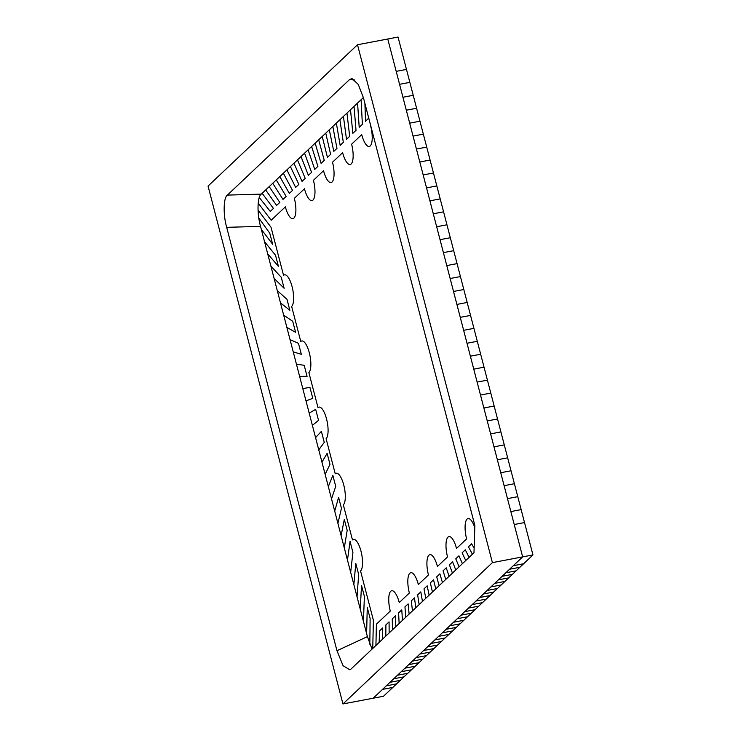 <?xml version="1.0" encoding="UTF-8"?>
<svg xmlns="http://www.w3.org/2000/svg" width="741" height="741" viewBox="0 0 741 741"><rect width="100%" height="100%" fill="white"/><g stroke="black" fill="none" stroke-linecap="round" stroke-linejoin="round"><path stroke-width="1.11" d="M342.953 703.95L373.205 698.207L509.586 569.245L519.867 567.291L532.946 554.926L524.517 522.562L514.226 524.517L524.517 522.562L398.047 37.05L387.765 39.004L522.655 556.88L510.855 511.568L521.145 509.613L510.855 511.568L504.112 485.67L514.402 483.716L504.112 485.67L497.368 459.781L507.65 457.827L497.368 459.781L490.616 433.883L500.907 431.929L490.616 433.883L483.873 407.995L494.164 406.04L483.873 407.995L477.13 382.097L487.421 380.142L477.13 382.097L470.387 356.199L480.677 354.254L470.387 356.199L463.644 330.31L473.934 328.356L463.644 330.31L456.901 304.412L467.182 302.467L456.901 304.412L450.148 278.523L460.439 276.569L450.148 278.523L443.405 252.625L453.696 250.671L443.405 252.625L436.662 226.737L446.953 224.782L436.662 226.737L429.919 200.839L440.21 198.884L429.919 200.839L423.176 174.941L433.457 172.996L423.176 174.941L416.423 149.052L426.714 147.098L416.423 149.052L409.68 123.154L419.971 121.209L409.68 123.154L402.937 97.266L413.228 95.311L402.937 97.266L396.194 71.368L406.485 69.413L396.194 71.368L387.765 39.004L357.505 44.747L208.054 186.074L342.953 703.95L492.404 562.623L357.505 44.747M507.483 498.619L517.774 496.665L507.483 498.619M500.74 472.721L511.031 470.776L500.74 472.721M493.997 446.832L504.278 444.878L493.997 446.832M487.245 420.934L497.535 418.989L487.245 420.934M480.501 395.046L490.792 393.091L480.501 395.046M433.29 213.788L443.581 211.833L433.29 213.788M426.547 187.89L436.829 185.935L426.547 187.89M419.795 162.001L430.086 160.047L419.795 162.001M413.052 136.103L423.343 134.149L413.052 136.103M406.309 110.214L416.599 108.26L406.309 110.214M399.566 84.317L409.856 82.362L399.566 84.317M492.404 562.623L522.655 556.88L373.205 698.207L383.495 696.253L392.841 687.426L382.551 689.38L392.841 687.426L519.867 567.291L509.586 569.245L513.318 565.716L523.609 563.762L513.318 565.716L522.655 556.88L532.946 554.926M386.283 685.842L396.574 683.887L386.283 685.842M382.495 639.251L382.717 627.896L379.54 630.906L379.16 642.401L379.54 630.906L382.717 627.896L382.495 639.251M261.341 229.404L272.66 244.261L269.789 233.258L258.841 218.113L269.789 233.258L272.66 244.261L261.341 229.404M393.758 678.775L404.049 676.82L393.758 678.775M390.025 682.313L400.307 680.358L390.025 682.313M389.155 632.953L389.071 621.894L385.894 624.895L385.82 636.102L385.894 624.895L389.071 621.894L389.155 632.953M267.723 253.904L278.394 266.269L275.522 255.265L264.528 241.659L275.522 255.265L278.394 266.269L267.723 253.904M401.233 671.707L411.514 669.762L401.233 671.707M397.491 675.246L407.782 673.291L397.491 675.246M395.814 626.645L395.416 615.882L392.248 618.892L392.48 629.804L392.248 618.892L395.416 615.882L395.814 626.645M274.096 278.403L284.127 288.286L281.256 277.282L270.91 266.149L281.256 277.282L284.127 288.286L274.096 278.403M364.896 103.37L365.554 121.32L368.722 118.06L365.554 121.32L364.896 103.37M408.699 664.64L418.989 662.695L408.699 664.64M404.966 668.178L415.256 666.224L404.966 668.178M402.474 620.347L401.77 609.88L398.593 612.881L399.14 623.496L398.593 612.881L401.77 609.88L402.474 620.347M280.478 302.893L289.861 310.294L286.989 299.29L277.291 290.648L286.989 299.29L289.861 310.294L280.478 302.893M357.57 103.055L359.2 127.332L362.377 124.331L361.099 99.711L362.377 124.331L359.2 127.332L357.57 103.055M416.173 657.573L426.464 655.628L416.173 657.573M412.441 661.111L422.731 659.157L412.441 661.111M408.124 603.878L404.947 606.879L405.809 617.197L404.947 606.879L408.124 603.878L409.134 614.048L408.124 603.878M295.594 332.301L292.723 321.298L283.673 315.147L292.723 321.298L295.594 332.301L286.86 327.392L295.594 332.301M352.846 133.334L356.023 130.333L354.031 106.398L356.023 130.333L352.846 133.334L350.502 109.742L352.846 133.334M423.648 650.515L433.939 648.56L423.648 650.515M419.915 654.044L430.197 652.089L419.915 654.044M415.794 607.75L414.478 597.867L411.301 600.868L412.468 610.899L411.301 600.868L414.478 597.867L415.794 607.75M293.241 351.882L301.328 354.309L298.456 343.305L290.055 339.637L298.456 343.305L301.328 354.309L293.241 351.882M343.426 116.42L346.492 139.345L349.669 136.344L346.964 113.086L349.669 136.344L346.492 139.345L343.426 116.42M431.123 643.447L441.404 641.493L431.123 643.447M427.381 646.976L437.672 645.022L427.381 646.976M422.453 601.451L420.823 591.864L417.655 594.866L419.128 604.6L417.655 594.866L420.823 591.864L422.453 601.451M299.623 376.382L307.061 376.326L304.19 365.313L296.428 364.137L304.19 365.313L307.061 376.326L299.623 376.382M336.358 123.108L340.147 145.347L343.315 142.346L339.897 119.764L343.315 142.346L340.147 145.347L336.358 123.108M438.589 636.38L448.879 634.426L438.589 636.38M434.856 639.909L445.146 637.955L434.856 639.909M427.177 585.853L424 588.854L425.788 598.302L424 588.854L427.177 585.853L429.122 595.153L427.177 585.853M312.795 398.334L309.923 387.33L302.81 388.627L309.923 387.33L312.795 398.334L306.005 400.881L312.795 398.334M333.793 151.359L336.97 148.357L332.829 126.452L336.97 148.357L333.793 151.359L329.291 129.795L333.793 151.359M446.063 629.313L456.354 627.358L446.063 629.313M442.331 632.842L452.621 630.897L442.331 632.842M430.354 582.852L432.448 592.003L430.354 582.852L433.531 579.851L430.354 582.852M435.782 588.854L433.531 579.851L435.782 588.854M315.657 409.338L309.192 413.126L315.657 409.338L318.528 420.342L315.657 409.338M312.387 425.371L318.528 420.342L312.387 425.371M330.616 154.36L325.753 133.139L330.616 154.36L327.439 157.361L330.616 154.36M322.224 136.483L327.439 157.361L322.224 136.483M453.538 622.245L463.829 620.291L453.538 622.245M449.806 625.774L460.087 623.829L449.806 625.774M442.442 582.556L439.885 573.84L436.708 576.841L439.107 585.705L436.708 576.841L439.885 573.84L442.442 582.556M318.769 449.87L324.262 442.349L321.39 431.345L315.573 437.625L321.39 431.345L324.262 442.349L318.769 449.87M315.157 143.161L321.085 163.372L324.262 160.371L318.686 139.817L324.262 160.371L321.085 163.372L315.157 143.161M461.013 615.178L471.295 613.224L461.013 615.178M457.271 618.707L467.562 616.762L457.271 618.707M443.053 570.839L445.767 579.406L443.053 570.839L446.23 567.838L443.053 570.839M449.102 576.257L446.23 567.838L449.102 576.257M327.124 453.353L321.955 462.115L327.124 453.353L329.986 464.357L327.124 453.353M325.142 474.36L329.986 464.357L325.142 474.36M317.908 166.373L311.618 146.505L317.908 166.373L314.74 169.374L317.908 166.373M308.089 149.849L314.74 169.374L308.089 149.849M468.479 608.111L478.769 606.157L468.479 608.111M464.746 611.649L475.037 609.695L464.746 611.649M455.761 569.959L452.584 561.826L449.407 564.827L452.436 573.108L449.407 564.827L452.584 561.826L455.761 569.959M331.523 498.86L335.719 486.374L332.857 475.37L328.337 486.615L332.857 475.37L335.719 486.374L331.523 498.86M301.013 156.536L308.386 175.385L311.563 172.375L304.551 153.192L311.563 172.375L308.386 175.385L301.013 156.536M473.758 369.148L484.049 367.193L473.758 369.148M440.034 239.676L450.324 237.731L440.034 239.676M475.954 601.044L486.244 599.089L475.954 601.044M472.221 604.582L482.511 602.628L472.221 604.582M462.421 563.66L458.938 555.824L455.761 558.825L459.096 566.809L455.761 558.825L458.938 555.824L462.421 563.66M337.905 523.359L341.453 508.382L338.591 497.378L334.719 511.105L338.591 497.378L341.453 508.382L337.905 523.359M293.945 163.215L302.032 181.388L305.209 178.386L297.484 159.88L305.209 178.386L302.032 181.388L293.945 163.215M483.428 593.976L493.719 592.031L483.428 593.976M479.696 597.515L489.977 595.56L479.696 597.515M469.081 557.362L465.292 549.813L462.115 552.823L465.756 560.511L462.115 552.823L465.292 549.813L469.081 557.362M344.287 547.849L347.186 530.389L344.324 519.385L341.101 535.604L344.324 519.385L347.186 530.389L344.287 547.849M286.878 169.902L295.678 187.399L298.855 184.389L290.416 166.558L298.855 184.389L295.678 187.399L286.878 169.902M390.72 591.281A16.358 5.307 -100.7 0 0 390.285 611.066L376.391 624.2L390.285 611.066A16.358 5.307 -100.7 0 1 390.72 591.281A16.358 5.307 -100.7 0 1 391.72 590.744A16.358 5.307 -100.7 0 0 390.72 591.281M409.81 573.238A16.358 5.307 -100.7 0 0 409.365 593.013L399.251 602.581A16.358 5.307 -100.7 0 0 391.72 590.744A16.358 5.307 -100.7 0 1 399.251 602.581L409.365 593.013A16.358 5.307 -100.7 0 1 409.81 573.238A16.358 5.307 -100.7 0 1 410.801 572.7A16.358 5.307 -100.7 0 0 409.81 573.238M428.891 555.194A16.358 5.307 -100.7 0 0 428.455 574.97L418.341 584.538A16.358 5.307 -100.7 0 0 410.801 572.7A16.358 5.307 -100.7 0 1 418.341 584.538L428.455 574.97A16.358 5.307 -100.7 0 1 428.891 555.194A16.358 5.307 -100.7 0 1 429.891 554.648A16.358 5.307 -100.7 0 0 428.891 555.194M447.972 537.142A16.358 5.307 -100.7 0 0 447.536 556.917L437.422 566.485A16.358 5.307 -100.7 0 0 429.891 554.648A16.358 5.307 -100.7 0 1 437.422 566.485L447.536 556.917A16.358 5.307 -100.7 0 1 447.972 537.142A16.358 5.307 -100.7 0 1 448.972 536.604A16.358 5.307 -100.7 0 0 447.972 537.142M467.062 519.098A16.358 5.307 -100.7 0 0 466.626 538.874L456.502 548.442A16.358 5.307 -100.7 0 0 448.972 536.604A16.358 5.307 -100.7 0 1 456.502 548.442L466.626 538.874A16.358 5.307 -100.7 0 1 467.062 519.098A16.358 5.307 -100.7 0 1 468.062 518.561A16.358 5.307 -100.7 0 0 467.062 519.098M326.105 438.718L335.238 473.777A16.358 5.307 -100.7 0 1 336.238 473.24A16.358 5.307 -100.7 0 0 335.238 473.777L326.105 438.718A16.358 5.307 -100.7 0 0 326.929 420.555A16.358 5.307 -100.7 0 0 319.01 407.105A16.358 5.307 -100.7 0 0 318.009 407.643L308.877 372.584A16.358 5.307 -100.7 0 0 309.701 354.42A16.358 5.307 -100.7 0 0 301.782 340.971A16.358 5.307 -100.7 0 0 300.781 341.508L291.648 306.45A16.358 5.307 -100.7 0 0 292.482 288.286A16.358 5.307 -100.7 0 0 284.553 274.837A16.358 5.307 -100.7 0 0 283.562 275.374L271.021 227.246L283.562 275.374A16.358 5.307 -100.7 0 1 284.553 274.837A16.358 5.307 -100.7 0 1 292.482 288.286A16.358 5.307 -100.7 0 1 291.648 306.45L300.781 341.508A16.358 5.307 -100.7 0 1 301.782 340.971A16.358 5.307 -100.7 0 1 309.701 354.42A16.358 5.307 -100.7 0 1 308.877 372.584L318.009 407.643A16.358 5.307 -100.7 0 1 319.01 407.105A16.358 5.307 -100.7 0 1 326.929 420.555A16.358 5.307 -100.7 0 1 326.105 438.718M343.333 504.853L352.466 539.911A16.358 5.307 -100.7 0 1 353.457 539.374A16.358 5.307 -100.7 0 0 352.466 539.911L343.333 504.853A16.358 5.307 -100.7 0 0 344.157 486.689A16.358 5.307 -100.7 0 0 336.238 473.24A16.358 5.307 -100.7 0 1 344.157 486.689A16.358 5.307 -100.7 0 1 343.333 504.853M360.561 570.987L373.381 620.208L372.751 648.458L373.381 620.208L360.561 570.987A16.358 5.307 -100.7 0 0 361.386 552.814A16.358 5.307 -100.7 0 0 353.457 539.374A16.358 5.307 -100.7 0 1 361.386 552.814A16.358 5.307 -100.7 0 1 360.561 570.987M285.378 206.822L271.178 220.253L258.183 203.053L271.178 220.253L285.378 206.822A16.358 5.307 -100.7 0 0 292.908 218.651A16.358 5.307 -100.7 0 0 294.344 198.338L304.468 188.77A16.358 5.307 -100.7 0 0 311.998 200.607A16.358 5.307 -100.7 0 0 313.434 180.295L323.548 170.726A16.358 5.307 -100.7 0 0 331.079 182.555A16.358 5.307 -100.7 0 0 332.514 162.242L342.629 152.674A16.358 5.307 -100.7 0 0 350.169 164.511A16.358 5.307 -100.7 0 0 351.605 144.199L361.719 134.63A16.358 5.307 -100.7 0 0 369.25 146.468A16.358 5.307 -100.7 0 0 370.685 126.146L370.685 126.146A16.358 5.307 -100.7 0 1 369.25 146.468A16.358 5.307 -100.7 0 1 361.719 134.63L351.605 144.199A16.358 5.307 -100.7 0 1 350.169 164.511A16.358 5.307 -100.7 0 1 342.629 152.674L332.514 162.242A16.358 5.307 -100.7 0 1 331.079 182.555A16.358 5.307 -100.7 0 1 323.548 170.726L313.434 180.295A16.358 5.307 -100.7 0 1 311.998 200.607A16.358 5.307 -100.7 0 1 304.468 188.77L294.344 198.338A16.358 5.307 -100.7 0 1 292.908 218.651A16.358 5.307 -100.7 0 1 285.378 206.822M375.928 645.457L376.391 624.2L375.928 645.457M258.025 210.046L271.021 227.246L258.025 210.046M474.786 527.666A16.358 5.307 -100.7 0 0 468.062 518.561A16.358 5.307 -100.7 0 1 474.786 527.666M467.015 343.259L477.306 341.305L467.015 343.259M460.272 317.361L470.554 315.407L460.272 317.361M453.52 291.463L463.81 289.518L453.52 291.463M446.777 265.574L457.067 263.62L446.777 265.574M369.824 644.207L370.12 618.429L367.258 607.425L366.619 633.583L367.258 607.425L370.12 618.429L369.824 644.207M259.294 197.523L270.27 211.426L273.448 208.416L262.138 193.299L273.448 208.416L270.27 211.426L259.294 197.523M505.844 572.784L516.134 570.829L505.844 572.784M502.111 576.313L512.402 574.358L502.111 576.313M361.525 585.418L360.237 609.093L361.525 585.418L364.387 596.422L361.525 585.418M363.433 621.338L364.387 596.422L363.433 621.338M279.802 202.413L269.205 186.612L279.802 202.413L276.625 205.414L279.802 202.413M265.667 189.955L276.625 205.414L265.667 189.955M498.369 579.842L508.659 577.897L498.369 579.842M494.636 583.38L504.927 581.426L494.636 583.38M357.051 596.838L358.653 574.414L355.791 563.401L353.855 584.593L355.791 563.401L358.653 574.414L357.051 596.838M272.744 183.277L282.979 199.412L286.156 196.402L276.273 179.933L286.156 196.402L282.979 199.412L272.744 183.277M490.903 586.909L501.185 584.964L490.903 586.909M487.161 590.447L497.452 588.493L487.161 590.447M474.129 548.201L471.637 543.811L468.46 546.812L472.415 554.212L468.46 546.812L471.637 543.811L474.129 548.201M350.669 572.348L352.92 552.397L350.058 541.393L347.473 560.103L350.058 541.393L352.92 552.397L350.669 572.348M279.811 176.59L289.333 193.401L292.51 190.4L283.34 173.246L292.51 190.4L289.333 193.401L279.811 176.59M354.874 80.009L349.576 79.546L227.394 195.096L261.258 194.133C257.294 196.55 256.905 213.88 260.545 226.366L367.406 636.621L372.047 649.125M349.576 79.546L352.058 78.602L358.283 84.446L363.488 97.96L474.861 525.526L473.981 552.73L350.873 669.151L349.891 669.827L343.074 665.714L336.97 650.728L367.406 636.621M260.545 226.366L226.681 227.33L336.97 650.728M226.681 227.33C223.041 214.844 223.421 197.514 227.394 195.096M363.377 97.562L261.258 194.133"/></g></svg>
